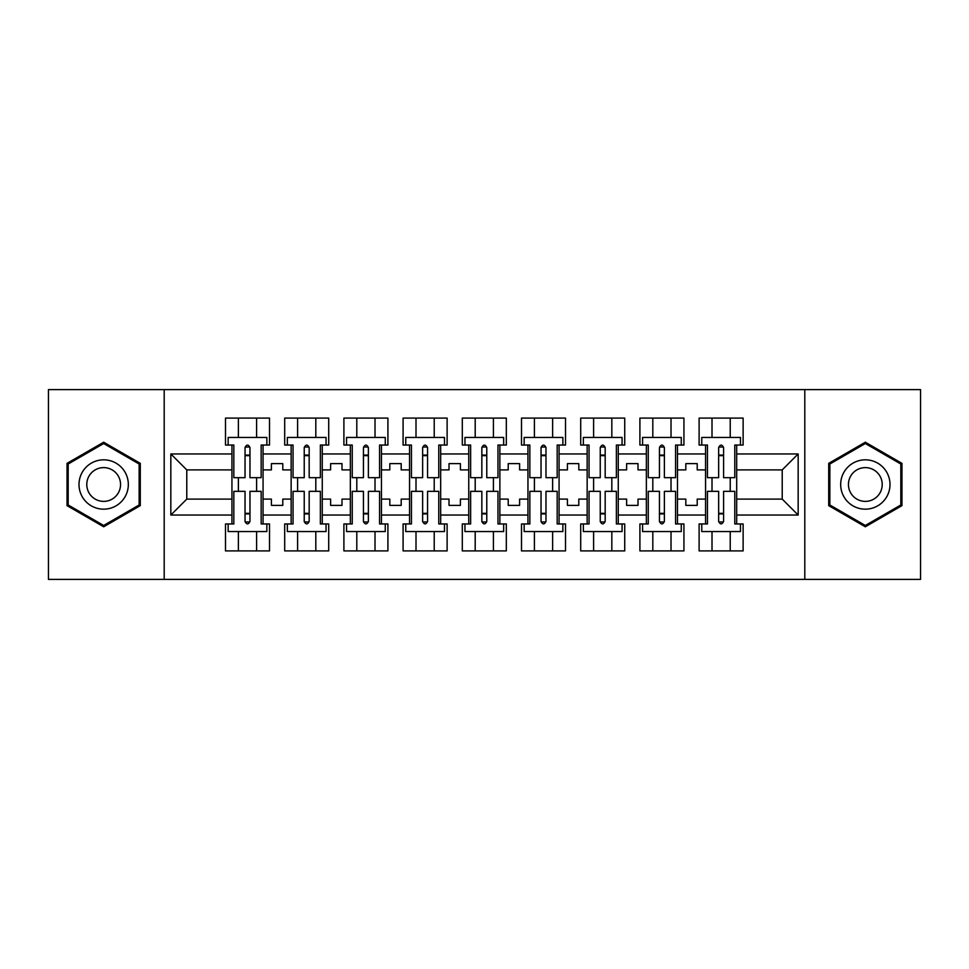 <?xml version="1.0" encoding="UTF-8"?>
<svg xmlns="http://www.w3.org/2000/svg" width="969" height="969" viewBox="0 0 969 969"><rect width="100%" height="100%" fill="white"/><g stroke="black" fill="none" stroke-linecap="round" stroke-linejoin="round"><path stroke-width="1.45" d="M804.803 389.623L48.45 389.623L48.45 579.377L920.55 579.377L920.55 389.623L804.803 389.623L804.803 579.377M677.476 499.108L685.822 499.108L685.822 505.37L697.208 505.37L697.208 499.108L705.565 499.108L705.565 469.892L697.208 469.892L697.208 463.63L685.822 463.63L685.822 469.892L677.476 469.892L677.476 515.048L705.565 515.048L705.565 523.963L699.109 523.963L699.109 550.913L743.126 550.913L743.126 523.963L736.682 523.963L736.682 499.108L782.225 499.108L782.225 469.892L736.682 469.892L736.682 499.108M618.27 499.108L626.628 499.108L626.628 505.37L638.014 505.37L638.014 499.108L646.359 499.108L646.359 469.892L638.014 469.892L638.014 463.63L626.628 463.63L626.628 469.892L618.27 469.892L618.27 515.048L646.359 515.048L646.359 523.963L639.903 523.963L639.903 550.913L683.932 550.913L683.932 523.963L677.476 523.963L677.476 515.048M559.077 499.108L567.422 499.108L567.422 505.37L578.808 505.37L578.808 499.108L587.153 499.108L587.153 469.892L578.808 469.892L578.808 463.63L567.422 463.63L567.422 469.892L559.077 469.892L559.077 515.048L587.153 515.048L587.153 523.963L580.71 523.963L580.71 550.913L624.726 550.913L624.726 523.963L618.27 523.963L618.27 515.048M499.871 499.108L508.216 499.108L508.216 505.37L519.602 505.37L519.602 499.108L527.948 499.108L527.948 469.892L519.602 469.892L519.602 463.63L508.216 463.63L508.216 469.892L499.871 469.892L499.871 515.048L527.948 515.048L527.948 523.963L521.504 523.963L521.504 550.913L565.521 550.913L565.521 523.963L559.077 523.963L559.077 515.048M440.665 499.108L449.01 499.108L449.01 505.37L460.396 505.37L460.396 499.108L468.754 499.108L468.754 469.892L460.396 469.892L460.396 463.63L449.01 463.63L449.01 469.892L440.665 469.892L440.665 515.048L468.754 515.048L468.754 523.963L462.298 523.963L462.298 550.913L506.327 550.913L506.327 523.963L499.871 523.963L499.871 515.048M381.459 499.108L389.817 499.108L389.817 505.37L401.202 505.37L401.202 499.108L409.548 499.108L409.548 469.892L401.202 469.892L401.202 463.63L389.817 463.63L389.817 469.892L381.459 469.892L381.459 515.048L409.548 515.048L409.548 523.963L403.092 523.963L403.092 550.913L447.121 550.913L447.121 523.963L440.665 523.963L440.665 515.048M322.265 499.108L330.611 499.108L330.611 505.37L341.996 505.37L341.996 499.108L350.342 499.108L350.342 469.892L341.996 469.892L341.996 463.63L330.611 463.63L330.611 469.892L322.265 469.892L322.265 515.048L350.342 515.048L350.342 523.963L343.898 523.963L343.898 550.913L387.915 550.913L387.915 523.963L381.459 523.963L381.459 515.048M263.059 499.108L271.405 499.108L271.405 505.37L282.791 505.37L282.791 499.108L291.148 499.108L291.148 469.892L282.791 469.892L282.791 463.63L271.405 463.63L271.405 469.892L263.059 469.892L263.059 515.048L291.148 515.048L291.148 523.963L284.692 523.963L284.692 550.913L328.709 550.913L328.709 523.963L322.265 523.963L322.265 515.048M164.197 579.377L164.197 389.623M322.265 469.892L322.265 453.952L350.342 453.952L350.342 469.892M381.459 469.892L381.459 445.037L387.915 445.037L387.915 418.087L343.898 418.087L343.898 445.037L350.342 445.037L350.342 453.952M381.459 453.952L409.548 453.952L409.548 469.892M440.665 469.892L440.665 445.037L447.121 445.037L447.121 418.087L403.092 418.087L403.092 445.037L409.548 445.037L409.548 453.952M440.665 453.952L468.754 453.952L468.754 469.892M499.871 469.892L499.871 445.037L506.327 445.037L506.327 418.087L462.298 418.087L462.298 445.037L468.754 445.037L468.754 453.952M499.871 453.952L527.948 453.952L527.948 469.892M559.077 469.892L559.077 445.037L565.521 445.037L565.521 418.087L521.504 418.087L521.504 445.037L527.948 445.037L527.948 453.952M559.077 453.952L587.153 453.952L587.153 469.892M618.27 469.892L618.27 445.037L624.726 445.037L624.726 418.087L580.71 418.087L580.71 445.037L587.153 445.037L587.153 453.952M618.27 453.952L646.359 453.952L646.359 469.892M677.476 469.892L677.476 445.037L683.932 445.037L683.932 418.087L639.903 418.087L639.903 445.037L646.359 445.037L646.359 453.952M677.476 453.952L705.565 453.952L705.565 469.892M736.682 469.892L736.682 445.037L743.126 445.037L743.126 418.087L699.109 418.087L699.109 445.037L705.565 445.037L705.565 453.952M736.682 453.952L798.165 453.952L798.165 515.048L736.682 515.048M231.942 499.108L231.942 469.892L186.775 469.892L186.775 499.108L231.942 499.108L231.942 523.963L225.486 523.963L225.486 550.913L269.515 550.913L269.515 523.963L263.059 523.963L263.059 515.048M231.942 515.048L170.835 515.048L170.835 453.952L231.942 453.952L231.942 469.892M263.059 469.892L263.059 445.037L269.515 445.037L269.515 418.087L225.486 418.087L225.486 445.037L231.942 445.037L231.942 453.952M263.059 453.952L291.148 453.952L291.148 469.892M322.265 453.952L322.265 445.037L328.709 445.037L328.709 418.087L284.692 418.087L284.692 445.037L291.148 445.037L291.148 453.952M705.565 499.108L705.565 515.048M646.359 499.108L646.359 515.048M587.153 499.108L587.153 515.048M527.948 499.108L527.948 515.048M468.754 499.108L468.754 515.048M409.548 499.108L409.548 515.048M350.342 499.108L350.342 515.048M291.148 499.108L291.148 515.048M186.775 499.108L170.835 515.048M170.835 453.952L186.775 469.892M782.225 499.108L798.165 515.048M798.165 453.952L782.225 469.892M245.036 455.66L249.966 455.66M245.036 513.34L249.966 513.34M238.386 550.913L238.386 531.557L256.603 531.557L256.603 550.913M238.386 418.087L238.386 437.443L256.603 437.443L256.603 418.087M238.386 491.331L238.386 477.669M256.603 491.331L256.603 477.669M304.23 455.66L309.172 455.66M304.23 513.34L309.172 513.34M297.592 550.913L297.592 531.557L315.809 531.557L315.809 550.913M297.592 418.087L297.592 437.443L315.809 437.443L315.809 418.087M297.592 491.331L297.592 477.669M315.809 491.331L315.809 477.669M363.436 455.66L368.377 455.66M363.436 513.34L368.377 513.34M356.798 550.913L356.798 531.557L375.015 531.557L375.015 550.913M356.798 418.087L356.798 437.443L375.015 437.443L375.015 418.087M356.798 491.331L356.798 477.669M375.015 491.331L375.015 477.669M422.641 455.66L427.571 455.66M422.641 513.34L427.571 513.34M416.004 550.913L416.004 531.557L434.221 531.557L434.221 550.913M416.004 418.087L416.004 437.443L434.221 437.443L434.221 418.087M416.004 491.331L416.004 477.669M434.221 491.331L434.221 477.669M481.847 455.66L486.777 455.66M481.847 513.34L486.777 513.34M475.198 550.913L475.198 531.557L493.415 531.557L493.415 550.913M475.198 418.087L475.198 437.443L493.415 437.443L493.415 418.087M475.198 491.331L475.198 477.669M493.415 491.331L493.415 477.669M541.041 455.66L545.983 455.66M541.041 513.34L545.983 513.34M534.404 550.913L534.404 531.557L552.621 531.557L552.621 550.913M534.404 418.087L534.404 437.443L552.621 437.443L552.621 418.087M534.404 491.331L534.404 477.669M552.621 491.331L552.621 477.669M600.247 455.66L605.177 455.66M600.247 513.34L605.177 513.34M593.609 550.913L593.609 531.557L611.827 531.557L611.827 550.913M593.609 418.087L593.609 437.443L611.827 437.443L611.827 418.087M593.609 491.331L593.609 477.669M611.827 491.331L611.827 477.669M659.453 455.66L664.383 455.66M659.453 513.34L664.383 513.34M652.815 550.913L652.815 531.557L671.02 531.557L671.02 550.913M652.815 418.087L652.815 437.443L671.02 437.443L671.02 418.087M652.815 491.331L652.815 477.669M671.02 491.331L671.02 477.669M718.659 455.66L723.589 455.66M718.659 513.34L723.589 513.34M712.009 550.913L712.009 531.557L730.226 531.557L730.226 550.913M712.009 418.087L712.009 437.443L730.226 437.443L730.226 418.087M712.009 491.331L712.009 477.669M730.226 491.331L730.226 477.669M140.287 463.352L103.671 442.215L67.043 463.352L67.043 505.648L103.671 526.785L140.287 505.648L140.287 463.352M828.713 463.352L828.713 505.648L865.329 526.785L901.957 505.648L901.957 463.352L865.329 442.215L828.713 463.352M245.036 455.091L249.966 455.091L245.036 455.091M231.942 445.037L233.832 445.037L233.832 477.669L245.036 477.669L245.036 447.496C246.671 444.323 248.318 444.323 249.966 447.496L249.966 477.669L261.158 477.669L261.158 445.037L263.059 445.037M249.966 447.593A2.471 1.005 -0 0 0 249.542 447.024L245.46 447.024A2.471 1.005 -0 0 0 245.036 447.593M266.85 445.037L266.85 437.443L228.151 437.443L228.151 445.037M249.966 513.909L245.036 513.909L249.966 513.909M245.036 521.697L245.036 491.331L233.832 491.331L233.832 523.963L231.942 523.963M245.036 521.407A2.471 1.005 180 0 0 245.46 521.976L249.542 521.976A2.471 1.005 180 0 0 249.966 521.407M245.036 521.504C246.683 524.677 248.318 524.677 249.966 521.504L249.966 491.331L261.158 491.331L261.158 523.963L263.059 523.963M228.151 523.963L228.151 531.557L266.85 531.557L266.85 523.963M82.304 472.169A24.673 24.673 0 0 0 91.328 505.866A24.673 24.673 0 0 0 125.025 496.831A24.673 24.673 0 0 0 116.001 463.134A24.673 24.673 0 0 0 82.304 472.169M89.039 476.058A16.885 16.885 0 0 0 95.228 499.12A16.885 16.885 0 0 0 118.291 492.942A16.885 16.885 0 0 0 112.113 469.88A16.885 16.885 0 0 0 89.039 476.058M139.148 464.018L139.148 504.982L103.671 525.477L68.181 504.982L68.181 464.018L103.671 443.523L139.148 464.018M843.975 472.169A24.673 24.673 0 0 0 852.999 505.866A24.673 24.673 0 0 0 886.696 496.831A24.673 24.673 0 0 0 877.672 463.134A24.673 24.673 0 0 0 843.975 472.169M850.709 476.058A16.885 16.885 0 0 0 856.887 499.12A16.885 16.885 0 0 0 879.961 492.942A16.885 16.885 0 0 0 873.772 469.88A16.885 16.885 0 0 0 850.709 476.058M900.819 464.018L900.819 504.982L865.329 525.477L829.852 504.982L829.852 464.018L865.329 443.523L900.819 464.018M304.23 455.091L309.172 455.091L304.23 455.091M291.148 445.037L293.038 445.037L293.038 477.669L304.23 477.669L304.23 447.496C305.877 444.323 307.524 444.323 309.172 447.496L309.172 477.669L320.364 477.669L320.364 445.037L322.265 445.037M309.172 447.593A2.471 1.005 -0 0 0 308.748 447.024L304.666 447.024A2.471 1.005 -0 0 0 304.23 447.593M326.056 445.037L326.056 437.443L287.345 437.443L287.345 445.037M363.436 455.091L368.377 455.091L363.436 455.091M350.342 445.037L352.244 445.037L352.244 477.669L363.436 477.669L363.436 447.496C365.083 444.323 366.73 444.323 368.377 447.496L368.377 477.669L379.569 477.669L379.569 445.037L381.459 445.037M368.377 447.593A2.471 1.005 -0 0 0 367.941 447.024L363.859 447.024A2.471 1.005 -0 0 0 363.436 447.593M385.262 445.037L385.262 437.443L346.551 437.443L346.551 445.037M422.641 455.091L427.571 455.091L422.641 455.091M409.548 445.037L411.45 445.037L411.45 477.669L422.641 477.669L422.641 447.496C424.289 444.323 425.924 444.323 427.571 447.496L427.571 477.669L438.775 477.669L438.775 445.037L440.665 445.037M427.571 447.593A2.471 1.005 -0 0 0 427.147 447.024L423.065 447.024A2.471 1.005 -0 0 0 422.641 447.593M444.468 445.037L444.468 437.443L405.757 437.443L405.757 445.037M481.847 455.091L486.777 455.091L481.847 455.091M468.754 445.037L470.643 445.037L470.643 477.669L481.847 477.669L481.847 447.496C483.483 444.323 485.13 444.323 486.777 447.496L486.777 477.669L497.969 477.669L497.969 445.037L499.871 445.037M486.777 447.593A2.471 1.005 -0 0 0 486.353 447.024L482.271 447.024A2.471 1.005 -0 0 0 481.847 447.593M503.662 445.037L503.662 437.443L464.95 437.443L464.95 445.037M541.041 455.091L545.983 455.091L541.041 455.091M527.948 445.037L529.849 445.037L529.849 477.669L541.041 477.669L541.041 447.496C542.688 444.323 544.336 444.323 545.983 447.496L545.983 477.669L557.175 477.669L557.175 445.037L559.077 445.037M545.983 447.593A2.471 1.005 -0 0 0 545.547 447.024L541.477 447.024A2.471 1.005 -0 0 0 541.041 447.593M562.868 445.037L562.868 437.443L524.156 437.443L524.156 445.037M309.172 513.909L304.23 513.909L309.172 513.909M304.23 521.697L304.23 491.331L293.038 491.331L293.038 523.963L291.148 523.963M304.23 521.407A2.471 1.005 180 0 0 304.666 521.976L308.748 521.976A2.471 1.005 180 0 0 309.172 521.407M304.23 521.504C305.877 524.677 307.524 524.677 309.172 521.504L309.172 491.331L320.364 491.331L320.364 523.963L322.265 523.963M287.345 523.963L287.345 531.557L326.056 531.557L326.056 523.963M368.377 513.909L363.436 513.909L368.377 513.909M363.436 521.697L363.436 491.331L352.244 491.331L352.244 523.963L350.342 523.963M363.436 521.407A2.471 1.005 180 0 0 363.859 521.976L367.941 521.976A2.471 1.005 180 0 0 368.377 521.407M363.436 521.504C365.083 524.677 366.73 524.677 368.377 521.504L368.377 491.331L379.569 491.331L379.569 523.963L381.459 523.963M346.551 523.963L346.551 531.557L385.262 531.557L385.262 523.963M427.571 513.909L422.641 513.909L427.571 513.909M422.641 521.697L422.641 491.331L411.45 491.331L411.45 523.963L409.548 523.963M422.641 521.407A2.471 1.005 180 0 0 423.065 521.976L427.147 521.976A2.471 1.005 180 0 0 427.571 521.407M422.641 521.504C424.289 524.677 425.936 524.677 427.571 521.504L427.571 491.331L438.775 491.331L438.775 523.963L440.665 523.963M405.757 523.963L405.757 531.557L444.468 531.557L444.468 523.963M486.777 513.909L481.847 513.909L486.777 513.909M481.847 521.697L481.847 491.331L470.643 491.331L470.643 523.963L468.754 523.963M481.847 521.407A2.471 1.005 180 0 0 482.271 521.976L486.353 521.976A2.471 1.005 180 0 0 486.777 521.407M481.847 521.504C483.495 524.677 485.13 524.677 486.777 521.504L486.777 491.331L497.969 491.331L497.969 523.963L499.871 523.963M464.95 523.963L464.95 531.557L503.662 531.557L503.662 523.963M545.983 513.909L541.041 513.909L545.983 513.909M541.041 521.697L541.041 491.331L529.849 491.331L529.849 523.963L527.948 523.963M541.041 521.407A2.471 1.005 180 0 0 541.477 521.976L545.547 521.976A2.471 1.005 180 0 0 545.983 521.407M541.041 521.504C542.688 524.677 544.336 524.677 545.983 521.504L545.983 491.331L557.175 491.331L557.175 523.963L559.077 523.963M524.156 523.963L524.156 531.557L562.868 531.557L562.868 523.963M600.247 455.091L605.177 455.091L600.247 455.091M587.153 445.037L589.055 445.037L589.055 477.669L600.247 477.669L600.247 447.496C601.894 444.323 603.542 444.323 605.177 447.496L605.177 477.669L616.381 477.669L616.381 445.037L618.27 445.037M605.177 447.593A2.471 1.005 -0 0 0 604.753 447.024L600.671 447.024A2.471 1.005 -0 0 0 600.247 447.593M622.074 445.037L622.074 437.443L583.362 437.443L583.362 445.037M605.177 513.909L600.247 513.909L605.177 513.909M600.247 521.697L600.247 491.331L589.055 491.331L589.055 523.963L587.153 523.963M600.247 521.407A2.471 1.005 180 0 0 600.671 521.976L604.753 521.976A2.471 1.005 180 0 0 605.177 521.407M600.247 521.504C601.894 524.677 603.542 524.677 605.177 521.504L605.177 491.331L616.381 491.331L616.381 523.963L618.27 523.963M583.362 523.963L583.362 531.557L622.074 531.557L622.074 523.963M659.453 455.091L664.383 455.091L659.453 455.091M646.359 445.037L648.261 445.037L648.261 477.669L659.453 477.669L659.453 447.496C661.1 444.323 662.735 444.323 664.383 447.496L664.383 477.669L675.575 477.669L675.575 445.037L677.476 445.037M664.383 447.593A2.471 1.005 -0 0 0 663.959 447.024L659.877 447.024A2.471 1.005 -0 0 0 659.453 447.593M681.268 445.037L681.268 437.443L642.568 437.443L642.568 445.037M664.383 513.909L659.453 513.909L664.383 513.909M659.453 521.697L659.453 491.331L648.261 491.331L648.261 523.963L646.359 523.963M659.453 521.407A2.471 1.005 180 0 0 659.877 521.976L663.959 521.976A2.471 1.005 180 0 0 664.383 521.407M659.453 521.504C661.1 524.677 662.748 524.677 664.383 521.504L664.383 491.331L675.575 491.331L675.575 523.963L677.476 523.963M642.568 523.963L642.568 531.557L681.268 531.557L681.268 523.963M718.659 455.091L723.589 455.091L718.659 455.091M705.565 445.037L707.455 445.037L707.455 477.669L718.659 477.669L718.659 447.496C720.294 444.323 721.941 444.323 723.589 447.496L723.589 477.669L734.781 477.669L734.781 445.037L736.682 445.037M723.589 447.593A2.471 1.005 -0 0 0 723.165 447.024L719.083 447.024A2.471 1.005 -0 0 0 718.659 447.593M740.473 445.037L740.473 437.443L701.762 437.443L701.762 445.037M723.589 513.909L718.659 513.909L723.589 513.909M718.659 521.697L718.659 491.331L707.455 491.331L707.455 523.963L705.565 523.963M718.659 521.407A2.471 1.005 180 0 0 719.083 521.976L723.165 521.976A2.471 1.005 180 0 0 723.589 521.407M718.659 521.504C720.294 524.677 721.941 524.677 723.589 521.504L723.589 491.331L734.781 491.331L734.781 523.963L736.682 523.963M701.762 523.963L701.762 531.557L740.473 531.557L740.473 523.963"/></g></svg>
